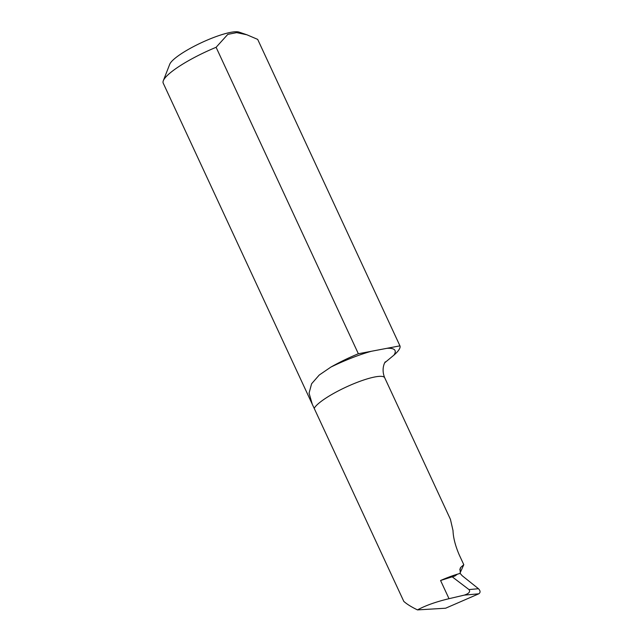 <?xml version="1.0" encoding="UTF-8"?>
<svg xmlns="http://www.w3.org/2000/svg" width="642" height="642" viewBox="0 0 642 642"><rect width="100%" height="100%" fill="white"/><g stroke="black" fill="none" stroke-linecap="round" stroke-linejoin="round"><path stroke-width="0.96" d="M312.285 404.275L163.212 83.131A52.058 10.465 -24.9 0 1 163.317 80.715A52.058 10.465 -24.9 0 1 216.105 47.299L227.806 34.363L236.673 32.63L246.913 34.788L257.691 39.395L399.942 345.845L358.356 353.75A52.058 10.465 155.1 0 0 330.911 367.072L319.235 375.04L311.603 383.764L309.067 393.137L312.285 404.275L314.203 408.36A39.042 7.848 -24.9 0 1 350.516 385.096A39.042 7.848 -24.9 0 1 384.727 377.801C380.57 368.01 385.738 360.82 385.296 361.952M246.913 34.796L239.041 32.1A39.042 7.848 155.1 0 0 201.757 42.532A39.042 7.848 155.1 0 0 169.729 64.272L163.317 80.715M459.784 569.855A1626.732 1350.046 51.9 0 1 460.868 567.271L463.789 564.695L459.158 554.704C455.274 545.548 453.228 537.514 453.019 530.597L450.427 519.33L384.727 377.801M478.788 593.81L445.612 608.223L417.477 609.9C425.477 605.55 435.99 601.819 449.015 598.689L464.278 595.126L478.788 593.81C480.585 592.526 480.481 590.825 478.467 588.722L468.981 589.581L452.201 576.813L440.572 580.504L449.015 598.689M460.868 567.271L460.145 568.363L460.25 573.362A39.042 7.848 155.1 0 0 457.465 574.165L460.17 573.426L462.192 575.722L478.467 588.722M417.477 609.9C411.426 606.971 406.876 604.138 403.81 601.402L314.203 408.36M463.789 564.695L460.105 572.921M216.105 47.299L358.356 353.75M384.823 362.698L393.971 355.09A52.058 10.465 155.1 0 0 399.942 345.845M440.572 580.504A39.042 7.848 155.1 0 1 457.465 574.165L454.825 576.059L452.201 576.813M468.981 589.581C470.578 591.723 469.005 593.569 464.278 595.126M393.971 355.09A59.866 12.037 155.1 0 0 386.998 348.309M371.301 351.294A59.866 12.037 155.1 0 0 330.911 367.072"/></g></svg>
